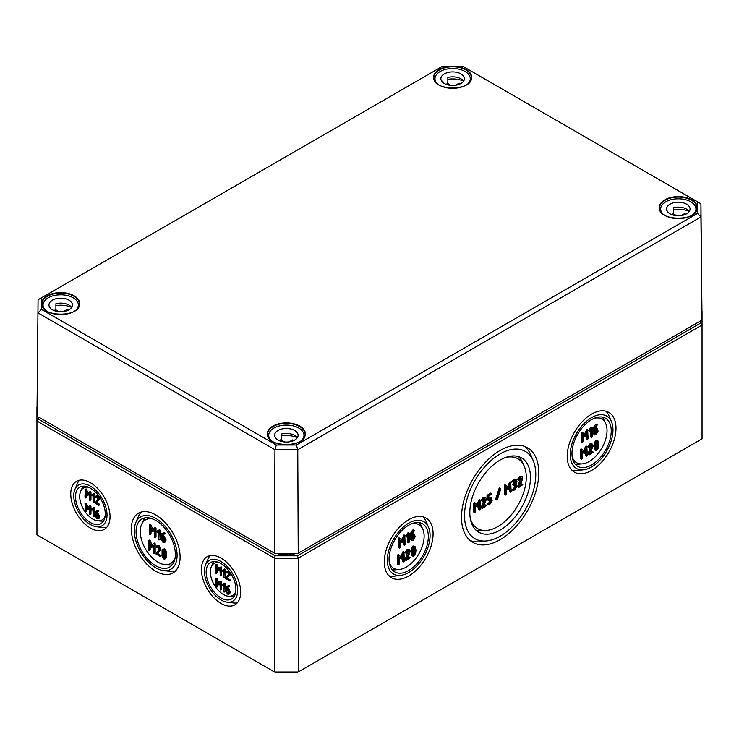 <?xml version="1.0" encoding="UTF-8"?>
<svg xmlns="http://www.w3.org/2000/svg" width="739" height="739" viewBox="0 0 739 739"><rect width="100%" height="100%" fill="white"/><g stroke="black" fill="none" stroke-linecap="round" stroke-linejoin="round"><path stroke-width="1.11" d="M595.939 449.016L596.826 449.534L595.791 448.536L595.8 444.037L596.826 441.848L597.851 442.846L597.851 447.354L596.327 449.561M595.874 448.979L596.9 446.799L596.779 441.876M596.826 441.848L597.324 441.82M596.826 450.494L598.535 447.677L598.904 444.49L597.888 440.786L596.826 440.887L595.107 443.705L594.747 446.892L595.107 449.663L595.754 450.596L596.826 450.494M595.754 450.596L594.156 449.109L594.156 443.16L595.874 440.342L597.888 440.786M587.256 455.538L586.84 446.652L584.355 452.019L582.221 449.561L581.436 450.254L581.436 458.891L582.267 458.42L582.267 451.353L584.355 453.376L586.433 448.952L586.433 456.018L587.256 455.538M586.84 456.259L585.482 455.464L585.482 451.141M584.355 453.376L582.267 451.908M581.852 459.131L580.484 458.346L580.484 449.709L580.9 448.989L582.073 449.478M582.221 449.561L581.27 449.016M583.561 451.104L585.537 446.513L585.898 446.107L587.256 446.892M594.738 430.708L595.994 429.987L597.241 430.708L595.994 433.83L594.738 433.119L594.738 430.708M595.994 429.987L597.241 430.708L596.262 429.867M594.766 433.414L596.29 430.163M597.029 425.488L596.826 424.713L594.849 427.318L593.907 430.708L594.507 434.948L595.994 434.791L598.073 431.197L597.463 428.869L594.775 429.728L597.029 425.488M595.089 428.454L597.463 428.869M594.507 434.948L592.955 433.063L592.955 430.163L593.897 426.763L595.495 424.5L597.241 424.953M588.096 438.874L587.681 429.996L585.186 435.354L583.053 432.897L582.277 433.59L582.277 442.236L583.099 441.756L583.099 434.689L585.186 436.712L587.265 432.287L587.265 439.354L588.096 438.874M587.681 439.594L586.313 438.8L586.313 434.477M585.186 436.712L583.099 435.243M582.683 442.476L581.325 441.682L581.325 433.045L581.741 432.324L582.905 432.814M583.053 432.897L582.101 432.352M584.392 434.44L586.729 429.442L588.096 430.227M512.672 484.599L513.088 484.839L512.672 484.599L515.138 480.95M513.623 485.154L514.871 484.913L516.118 485.634L516.118 486.595L514.871 488.756L513.208 489.717L513.208 490.678L514.871 489.717L516.949 486.123L516.118 483.712L516.949 481.32L516.339 479.971L514.871 480.119L512.792 481.791L514.871 481.08L516.118 481.791L513.623 485.154L514.039 485.394M511.85 481.246L513.919 479.565L516.339 479.971M515.416 483.269L516.118 483.712M511.85 489.883L513.919 488.211L515.138 484.793M497.061 499.998L495.73 498.991L499.056 488.433L500.007 488.978L496.682 499.536L497.061 499.998L497.439 499.499L500.756 488.941L500.377 488.488L500.007 488.978M495.73 498.991L496.682 499.536M499.056 488.433L499.425 487.934L500.802 488.71M485.929 500.608L486.308 499.001L485.699 497.661L484.23 497.809L482.188 500.709L482.567 501.162L484.23 498.77L485.477 499.481L482.216 507.813L482.567 508.367L486.308 505.725L483.315 506.982L485.929 500.608M483.906 505.541L484.941 504.94L486.308 505.725M482.567 508.367L481.2 507.582L482.216 507.813M481.274 507.259L484.507 498.64M482.567 501.162L481.2 500.377L482.188 500.709M481.246 500.164L483.278 497.264L485.699 497.661M409.794 552.652L410.182 551.045L409.572 549.705L408.094 549.853L406.062 552.754L406.432 553.215L408.094 550.814L409.351 551.525L406.09 559.857L406.432 560.411L410.182 557.769L407.18 559.026L409.794 552.652M407.771 557.585L408.815 556.984L410.182 557.769M406.432 560.411L405.064 559.626L406.09 559.857M405.138 559.303L408.371 550.684M406.432 553.215L405.064 552.421L406.062 552.754M405.111 552.209L407.143 549.308L409.572 549.705M407.272 537.031L408.51 535.073L408.51 542.555L409.341 542.075L409.341 533.429L408.593 533.576L406.967 536.385L407.272 537.031L406.016 535.84L406.967 536.385M406.016 535.84L407.651 533.031L408.593 533.576M407.651 533.031L409.341 533.429M408.926 542.795L407.568 542.001L407.568 536.717M405.194 544.467L404.778 535.59L402.284 540.957L400.15 538.5L399.374 539.193L399.374 547.83L400.196 547.35L400.196 540.283L402.284 542.315L404.362 537.881L404.362 544.948L405.194 544.467M404.778 545.188L403.411 544.403L403.411 540.08M402.284 542.315L400.196 540.837M399.781 548.07L398.423 547.285L398.423 538.639L398.838 537.927L400.002 538.417M400.15 538.5L399.199 537.955M401.489 540.043L403.827 535.045L405.194 535.83M411.835 536.311L413.092 535.59L414.339 536.302L413.092 539.433L411.835 538.713L411.835 536.311M413.092 535.59L414.339 536.302L413.36 535.461M411.863 539.008L413.387 535.757M414.126 531.082L413.923 530.306L411.946 532.911L411.004 536.311L411.605 540.542L413.092 540.394L415.17 536.791L414.561 534.463L411.872 535.332L414.126 531.082M412.186 534.057L414.561 534.463M411.605 540.542L410.053 538.666L410.053 535.757L410.995 532.366L412.593 530.094L414.339 530.547M404.353 561.132L403.937 552.255L401.453 557.612L399.319 555.165L398.533 555.857L398.533 564.494L399.365 564.014L399.365 556.947L401.453 558.97L403.531 554.546L403.531 561.612L404.353 561.132M403.937 561.852L402.579 561.067L402.579 556.735M401.453 558.97L399.365 557.502M398.949 564.735L397.582 563.949L397.582 555.303L397.998 554.583L399.171 555.072M399.319 555.165L398.367 554.61M400.658 556.707L402.995 551.7L404.353 552.495M413.036 554.619L413.923 555.128L412.889 554.13L412.898 549.64L413.923 547.451L414.948 548.449L414.948 552.948L413.424 555.165M412.972 554.583L413.997 552.403L413.877 547.479M413.923 547.451L414.422 547.414M413.923 556.088L415.632 553.271L416.002 550.084L414.985 546.389L413.923 546.49L412.205 549.299L411.845 552.486L412.205 555.257L412.852 556.199L413.923 556.088M412.852 556.199L411.253 554.712L411.253 548.754L412.972 545.936L414.985 546.389M480.489 509.088L480.073 500.211L477.579 505.568L475.454 503.12L474.669 503.804L474.669 512.45L475.5 511.97L475.5 504.903L477.579 506.926L479.657 502.502L479.657 509.568L480.489 509.088M480.073 509.808L478.706 509.023L478.706 504.691M477.579 506.926L475.5 505.458M475.085 512.69L473.717 511.896L473.717 503.259L474.133 502.538L475.297 503.028M475.454 503.12L474.503 502.566M476.794 504.654L479.121 499.656L480.489 500.451M488.387 500.201L487.019 499.416L487.019 495.583L490.354 493.172L491.306 493.726L487.971 496.128L487.971 499.961L490.059 499.241L491.306 499.961L491.306 500.931L490.059 503.083L487.971 504.765L490.059 504.044L492.137 500.451L491.518 498.141L488.802 499.001L488.802 496.128L491.721 493.966M488.802 497.91L490.567 497.587L491.518 498.141M487.019 504.22L489.107 502.538L490.326 499.121M511.129 491.398L510.714 482.521L508.22 487.879L506.086 485.431L505.31 486.123L505.31 494.76L506.141 494.28L506.141 487.213L508.22 489.236L510.298 484.812L510.298 491.878L511.129 491.398M510.714 492.119L509.347 491.333L509.347 487.001M508.22 489.236L506.141 487.768M505.725 495.001L504.358 494.215L504.358 485.569L504.774 484.849L505.938 485.338M506.086 485.431L505.134 484.876M507.425 486.973L509.762 481.967L511.129 482.761M522.39 479.556L522.769 477.957L522.159 476.609L520.69 476.757L518.649 479.657L519.027 480.119L520.69 477.717L521.937 478.438L518.676 486.761L519.027 487.315L522.769 484.673L519.776 485.929L522.39 479.556M520.367 484.488L521.401 483.888L522.769 484.673M519.027 487.315L517.66 486.53L518.676 486.761M517.734 486.207L520.967 477.588M519.027 480.119L517.66 479.325L518.649 479.657M517.706 479.112L519.739 476.212L522.159 476.609M590.175 431.428L591.412 429.47L591.412 436.952L592.244 436.472L592.244 427.835L591.496 427.973L589.87 430.791L590.175 431.428L588.918 430.237L589.87 430.791M588.918 430.237L590.553 427.428L591.496 427.973M590.553 427.428L592.244 427.835M591.828 437.192L590.47 436.407L590.47 431.114M592.696 447.058L593.084 445.451L592.475 444.111L590.997 444.259L588.965 447.16L589.334 447.612L590.997 445.22L592.253 445.931L588.992 454.254L589.334 454.818L593.084 452.176L590.082 453.423L592.696 447.058M590.673 451.991L591.717 451.381L593.084 452.176M589.334 454.818L587.967 454.023L588.992 454.254M588.041 453.709L591.274 445.09M589.334 447.612L587.967 446.827L588.965 447.16M588.013 446.605L590.045 443.705L592.475 444.111M411.411 523.84A25.191 14.549 -60 0 1 422.726 529.013A25.191 14.549 -60 0 1 424.131 536.209A25.191 14.549 -60 0 1 399.383 569.446A25.191 14.549 -60 0 1 389.241 562.222M572.143 456.628A25.191 14.549 120 0 0 582.286 463.852A25.191 14.549 120 0 0 607.033 430.606A25.191 14.549 120 0 0 605.629 423.41A25.191 14.549 120 0 0 594.313 418.246M226.448 589.297L228.628 591.81L228.628 592.65L227.538 593.278L226.448 591.394L226.448 589.297M228.628 592.65L227.538 593.278L228.619 592.798M227.4 589.851L228.49 592.733M227.982 586.803L226.476 588.484L227.03 587.357L228.628 586.794L227.926 586.073L226.54 586.452L228.878 585.528L229.57 586.249L228.61 586.96M228.443 587.052L229.395 586.507M227.427 587.93L228.49 588.549L230.3 591.68L229.774 593.694L228.822 594.239L229.349 592.225L227.538 589.094L226.476 588.484M226.54 586.452L225.718 590.997L227.538 594.119L228.822 594.239M219.982 581.575L221.247 581.02L221.608 581.648L221.608 589.177L220.656 589.722L220.656 582.193L219.982 581.575L218.125 583.736L215.945 579.053L215.585 586.794L216.305 587.209L216.305 581.057L218.125 584.918L219.936 583.145L220.296 589.934M219.936 583.699L218.125 584.918M217.257 583.256L217.257 586.664L215.945 587.422M215.585 579.265L216.897 578.508L218.91 582.822M222.467 571.229L223.547 570.776L223.917 577.926L224.277 570.185L223.621 569.557L222.208 570.369L222.467 571.229M224.517 569.039L222.208 570.369M224.573 569.012L223.649 569.547L224.859 569.012L225.229 569.64L225.229 577.168L223.917 577.926M156.89 546.01L158.922 545.465L161 549.059L157.056 554.121L160.058 549.613L157.97 546.01L155.938 546.564L156.308 547.451L157.97 546.971L159.227 549.132L155.892 553.927L160.058 556.328L157.056 554.121M158.007 553.576L161 555.783M157.619 546.878L156.668 547.423L157.97 546.971M157.509 545.345L155.938 546.564M159.356 529.798L156.844 531.239L157.139 532.228L158.091 531.683M158.386 531.711L158.802 539.913L159.218 531.027L158.469 530.306L156.844 531.239M158.802 539.913L160.169 539.119L160.169 530.482L159.753 529.761L158.497 530.297M91.821 509.901L92.911 509.448L93.271 516.598L93.631 508.857L92.975 508.229L91.562 509.042L91.821 509.901M93.871 507.711L91.562 509.042M93.271 516.598L94.583 515.84L94.583 508.312L94.222 507.684L93.003 508.22M96.061 496.155L97.834 495.675L99.654 498.807L96.088 503.287L98.703 499.361L96.892 496.22L95.119 496.7L95.442 497.476L96.892 497.061L97.982 498.945L95.082 503.12L98.703 505.217L96.088 503.287M97.04 502.742L99.654 504.672M96.615 496.95L95.756 497.458L96.892 497.061M96.615 495.573L95.119 496.7M89.345 492.045L90.601 491.49L90.962 492.119L90.962 499.647L90.01 500.201L90.01 492.664L89.345 492.045L87.479 494.206L85.299 489.532L84.939 497.273L85.659 497.689L85.659 491.527L87.479 495.389L89.29 493.624L89.65 500.405M89.29 494.169L87.479 495.389M86.611 493.726L86.611 497.135L85.299 497.892M84.939 489.735L86.251 488.978L88.264 493.292M91.821 495.804L92.911 495.352L93.271 502.492L93.631 494.76L92.975 494.132L91.562 494.945L91.821 495.804M93.871 493.615L91.562 494.945M93.271 502.492L94.583 501.735L94.583 494.206L94.222 493.578L93.003 494.114M89.345 506.141L90.601 505.596L90.962 506.224L90.962 513.753L90.01 514.298L90.01 506.769L89.345 506.141L87.479 508.312L85.299 503.629L84.939 511.37L85.659 511.785L85.659 505.633L87.479 509.494L89.29 507.721L89.65 514.51M89.29 508.266L87.479 509.494M86.611 507.832L86.611 511.24L85.299 511.998M84.939 503.841L86.251 503.083L88.264 507.388M95.802 513.873L97.982 516.385L97.982 517.226L96.892 517.854L95.802 515.97L95.802 513.873M97.982 517.226L96.892 517.854L97.973 517.374M96.754 514.418L97.844 517.309M97.336 511.379L95.83 513.051L96.384 511.924L97.982 511.37L97.289 510.649L95.894 511.028L98.232 510.104L98.934 510.825L97.964 511.536M97.797 511.628L98.749 511.074M96.781 512.506L97.844 513.115L99.654 516.256L99.128 518.27L98.176 518.815L98.703 516.801L96.892 513.67L95.83 513.051M95.894 511.028L95.082 515.563L96.892 518.686L98.176 518.815M154.294 527.914L155.606 527.36L156.012 528.08L156.012 536.726L155.07 537.271L155.07 528.634L154.294 527.914L152.16 530.399L149.657 525.032L149.241 533.909L150.072 534.389L150.072 527.323L152.16 531.757L154.239 529.724L154.654 537.512M154.239 530.269L152.16 531.757M151.024 529.521L151.024 533.844L149.657 534.63M149.241 525.272L150.608 524.487L150.193 524.718L150.978 524.93L152.945 529.484M161.712 536.782L162.968 537.512L164.215 539.664L164.215 540.634L162.968 541.354L161.712 539.193L161.712 536.782M164.215 540.634L162.968 541.354L164.187 540.93M162.663 537.336L163.919 540.8M163.337 534.001L161.749 535.849L162.386 534.546L164.215 533.909L163.411 533.087L161.823 533.512L164.363 532.533L165.157 533.364L164.187 534.103M164.003 534.205L164.954 533.66M162.7 535.295L163.919 535.997L165.989 539.599L165.388 541.909L164.437 542.454L165.037 540.144L162.968 536.551L161.749 535.849M161.823 533.512L160.88 535.821L160.88 538.731L162.968 542.315L164.437 542.454M153.463 543.618L154.765 543.063L155.181 543.784L155.181 552.421L154.229 552.975L154.229 544.329L153.463 543.618L151.329 546.093L148.825 540.726L148.41 549.613L149.241 550.093L149.241 543.026L151.329 547.46L153.398 545.428L153.814 553.215M153.398 545.973L151.329 547.46M150.193 545.225L150.193 549.539L148.825 550.333M148.41 540.966L149.777 540.181L149.361 540.421L150.146 540.634L152.114 545.179M165.046 554.887L164.825 557.012L163.799 558.019L162.765 555.83L162.774 551.34L163.799 550.333L165.046 554.887M164.289 558.047L164.677 557.511M163.846 550.361L163.716 555.285L164.751 557.465M163.31 550.296L163.799 550.333M162.728 549.271L164.751 548.828L166.46 551.645L166.46 557.585L164.862 559.081L165.878 555.368L165.508 552.19L163.799 549.373L162.728 549.271L162.081 550.204L162.081 556.162L163.799 558.97L164.862 559.081M219.982 567.469L221.247 566.924L221.608 567.543L221.608 575.081L220.656 575.626L220.656 568.097L219.982 567.469L218.125 569.63L215.945 564.956L215.585 572.697L216.305 573.113L216.305 566.961L218.125 570.822L219.936 569.048L220.296 575.838M219.936 569.593L218.125 570.822M217.257 569.159L217.257 572.568L215.945 573.325M215.585 565.169L216.897 564.411L218.91 568.716M226.707 571.58L228.48 571.099L230.3 574.24L226.734 578.72L229.349 574.785L227.529 571.644L225.755 572.125L226.088 572.901L227.529 572.485L228.628 574.369L225.718 578.554L229.349 580.642L226.734 578.72M227.686 578.166L230.3 580.097M227.261 572.383L226.402 572.882L227.529 572.485M227.261 570.998L225.755 572.125M222.467 585.334L223.547 584.882L223.917 592.022L224.277 584.281L223.621 583.662L222.208 584.466L222.467 585.334M224.517 583.145L222.208 584.466M223.917 592.022L225.229 591.265L225.229 583.736L224.859 583.108L223.649 583.644M84.957 511.564A18.475 10.669 60 0 1 79.71 496.432A18.475 10.669 60 0 1 80.736 491.158A18.475 10.669 60 0 1 88.698 487.297M105.187 515.85A18.475 10.669 60 0 1 97.862 520.81A18.475 10.669 60 0 1 85.244 511.961M175.171 557.428A25.191 14.549 60 0 1 165.028 564.642A25.191 14.549 60 0 1 140.281 531.406A25.191 14.549 60 0 1 141.685 524.21A25.191 14.549 60 0 1 153.001 519.037M219.344 562.721A18.475 10.669 -120 0 0 211.382 566.582A18.475 10.669 -120 0 0 210.347 571.866A18.475 10.669 -120 0 0 215.603 586.988M215.88 587.385A18.475 10.669 -120 0 0 228.499 596.234A18.475 10.669 -120 0 0 235.833 591.274M210.125 555.636A27.703 15.99 -120 0 0 208.038 558.97L205.562 564.827A23.519 13.579 -120 0 0 204.417 571.182A23.519 13.579 -120 0 0 227.113 602.156A23.519 13.579 -120 0 0 237.672 590.378A23.519 13.579 -120 0 0 224.129 563.7A23.519 13.579 -120 0 0 205.562 564.827M227.113 602.156L233.422 602.941A27.703 15.99 -120 0 0 237.358 602.802M201.405 569.446A27.768 16.027 60 0 1 207.243 556.679A27.768 16.027 60 0 1 228.61 564.226A27.768 16.027 60 0 1 240.674 592.115A27.768 16.027 60 0 1 235.011 604.77A27.768 16.027 60 0 1 213.58 597.445A27.768 16.027 60 0 1 201.405 569.446M213.848 561.575A20.978 12.11 -120 0 0 213.081 562.924L211.382 566.582M228.499 596.234L232.526 596.595A20.978 12.11 -120 0 0 234.069 596.613M206.153 572.18A21.052 12.157 60 0 1 210.578 562.508A21.052 12.157 60 0 1 226.781 568.236A21.052 12.157 60 0 1 235.926 589.371A21.052 12.157 60 0 1 231.63 598.969A21.052 12.157 60 0 1 215.382 593.417A21.052 12.157 60 0 1 206.153 572.18M274.483 671.973L36.95 534.833L36.95 421.008L274.483 558.148L274.483 671.973L275.878 672.776L296.847 672.776L298.242 671.973L298.242 558.148L702.05 325.012L702.05 438.837L298.242 671.973L274.483 671.973M70.759 494.012A27.768 16.027 60 0 1 76.597 481.255A27.768 16.027 60 0 1 97.964 488.802A27.768 16.027 60 0 1 110.028 516.69A27.768 16.027 60 0 1 104.365 529.346A27.768 16.027 60 0 1 82.934 522.02A27.768 16.027 60 0 1 70.759 494.012M131.33 528.985A34.484 19.907 60 0 1 138.581 513.143A34.484 19.907 60 0 1 165.12 522.51A34.484 19.907 60 0 1 180.104 557.141A34.484 19.907 60 0 1 173.065 572.864A34.484 19.907 60 0 1 146.451 563.765A34.484 19.907 60 0 1 131.33 528.985M141.685 524.21L143.384 520.542A27.703 15.99 60 0 1 145.084 517.863M172.224 564.873A27.703 15.99 60 0 1 169.055 565.002L165.028 564.642M175.355 554.398A27.768 16.036 60 0 1 169.693 567.062A27.768 16.036 60 0 1 148.262 559.737A27.768 16.036 60 0 1 136.078 531.729A27.768 16.036 60 0 1 141.916 518.963A27.768 16.036 60 0 1 163.291 526.51A27.768 16.036 60 0 1 175.355 554.398M135.819 522.556A30.234 17.459 -120 0 0 134.341 530.722A30.234 17.459 -120 0 0 163.522 570.554A30.234 17.459 -120 0 0 177.092 555.405A30.234 17.459 -120 0 0 159.689 521.106A30.234 17.459 -120 0 0 135.819 522.556L138.295 516.7A34.419 19.87 60 0 1 141.417 512.007M175.466 570.979A34.419 19.87 60 0 1 169.841 571.339L163.522 570.554M80.736 491.158L82.435 487.5A20.978 12.11 60 0 1 83.202 486.151M103.423 521.18A20.978 12.11 60 0 1 101.88 521.171L97.862 520.81M105.28 513.947A21.052 12.157 60 0 1 100.984 523.545A21.052 12.157 60 0 1 84.745 517.984A21.052 12.157 60 0 1 75.507 496.756A21.052 12.157 60 0 1 79.932 487.084A21.052 12.157 60 0 1 96.135 492.802A21.052 12.157 60 0 1 105.28 513.947M74.916 489.403A23.519 13.579 -120 0 0 73.771 495.749A23.519 13.579 -120 0 0 96.467 526.731A23.519 13.579 -120 0 0 107.026 514.954A23.519 13.579 -120 0 0 93.483 488.267A23.519 13.579 -120 0 0 74.916 489.403L77.392 483.546A27.703 15.99 60 0 1 79.479 480.202M106.712 527.378A27.703 15.99 60 0 1 102.776 527.517L96.467 526.731M611.495 421.766A30.234 17.459 120 0 0 587.625 420.306A30.234 17.459 120 0 0 570.222 454.605A30.234 17.459 120 0 0 583.792 469.755A30.234 17.459 120 0 0 612.973 429.922A30.234 17.459 120 0 0 611.495 421.766L609.019 415.9A34.419 19.87 120 0 0 605.897 411.207M571.847 470.189A34.419 19.87 120 0 0 577.473 470.54L583.792 469.755M567.21 456.342A34.484 19.907 -60 0 1 582.193 421.71A34.484 19.907 -60 0 1 608.733 412.344A34.484 19.907 -60 0 1 615.984 428.186A34.484 19.907 -60 0 1 600.862 462.965A34.484 19.907 -60 0 1 574.249 472.073A34.484 19.907 -60 0 1 567.21 456.342M605.629 423.41L603.929 419.752A27.703 15.99 120 0 0 602.23 417.064M575.09 464.074A27.703 15.99 120 0 0 578.258 464.203L582.286 463.852M571.958 453.607A27.768 16.036 -60 0 1 584.022 425.719A27.768 16.036 -60 0 1 605.398 418.163A27.768 16.036 -60 0 1 611.236 430.929A27.768 16.036 -60 0 1 599.052 458.937A27.768 16.036 -60 0 1 577.621 466.263A27.768 16.036 -60 0 1 571.958 453.607M384.308 561.945A34.484 19.907 -60 0 1 399.291 527.313A34.484 19.907 -60 0 1 425.83 517.937A34.484 19.907 -60 0 1 433.082 533.789A34.484 19.907 -60 0 1 417.96 568.559A34.484 19.907 -60 0 1 391.347 577.667A34.484 19.907 -60 0 1 384.308 561.945M461.505 517.374A54.64 31.546 -60 0 1 485.246 462.503A54.64 31.546 -60 0 1 527.295 447.649A54.64 31.546 -60 0 1 538.777 472.757A54.64 31.546 -60 0 1 514.824 527.858A54.64 31.546 -60 0 1 472.655 542.287A54.64 31.546 -60 0 1 461.505 517.374M505.125 457.644A40.312 23.269 -60 0 1 524.025 465.718A40.312 23.269 -60 0 1 526.27 477.237A40.312 23.269 -60 0 1 486.668 530.417A40.312 23.269 -60 0 1 470.235 518.085M518.39 456.563A42.816 24.72 -60 0 1 522.325 462.06L524.025 465.718M486.668 530.417L482.65 530.778A42.816 24.72 -60 0 1 475.925 530.122M530.473 477.56A42.89 24.756 -60 0 1 511.665 520.81A42.89 24.756 -60 0 1 478.567 532.126A42.89 24.756 -60 0 1 469.819 512.57A42.89 24.756 -60 0 1 488.451 469.505A42.89 24.756 -60 0 1 521.457 457.847A42.89 24.756 -60 0 1 530.473 477.56M524.533 446.384A54.575 31.509 -60 0 1 530.842 455.03L533.318 460.887A50.391 29.089 120 0 0 493.523 458.466A50.391 29.089 120 0 0 464.517 515.637A50.391 29.089 120 0 0 487.13 540.874A50.391 29.089 120 0 0 535.775 474.493A50.391 29.089 120 0 0 533.318 460.887M487.13 540.874L480.821 541.659A54.575 31.509 -60 0 1 470.18 540.532M419.327 522.658A27.703 15.99 -60 0 1 421.027 525.346L422.726 529.013M399.383 569.446L395.356 569.806A27.703 15.99 -60 0 1 392.187 569.677M428.334 536.523A27.768 16.036 -60 0 1 416.149 564.531A27.768 16.036 -60 0 1 394.718 571.866A27.768 16.036 -60 0 1 389.056 559.201A27.768 16.036 -60 0 1 401.12 531.313A27.768 16.036 -60 0 1 422.496 523.766A27.768 16.036 -60 0 1 428.334 536.523M422.994 516.801A34.419 19.87 -60 0 1 426.117 521.503L428.592 527.36A30.234 17.459 120 0 0 404.723 525.9A30.234 17.459 120 0 0 387.319 560.208A30.234 17.459 120 0 0 400.889 575.348A30.234 17.459 120 0 0 430.07 535.526A30.234 17.459 120 0 0 428.592 527.36M400.889 575.348L394.571 576.134A34.419 19.87 -60 0 1 388.945 575.783M38.631 419.235L38.631 417.045L275.185 553.613L297.54 553.613L700.369 321.04L700.369 323.239L297.54 555.811L275.185 555.811L38.631 419.235L36.95 421.008L36.95 407.291M702.032 311.285L702.05 325.012L700.369 323.239M297.54 555.811L298.242 558.148L274.483 558.148L275.185 555.811M41.449 309.392L41.449 297.835L442.624 66.224L462.651 66.224L697.551 201.839L697.551 213.395L296.376 445.017L276.349 445.017L41.449 309.392L38.068 312.948L274.945 449.709L297.78 449.709L700.932 216.952L700.932 203.77L462.651 66.224M41.449 297.835L38.068 299.766L36.968 416.066L38.068 299.766L442.624 66.224M697.551 201.839L700.932 203.77L702.032 320.07L298.233 553.206L297.78 449.709L296.376 445.017M697.551 213.395L700.932 216.952L702.032 320.07L700.369 321.04M276.349 445.017L274.945 449.709L274.492 553.206L38.631 417.045M297.54 553.613L275.185 553.613M289.208 441.857L292.552 439.927L292.552 441.035M292.552 439.927A11.759 6.79 180 0 1 293.9 440.481M281.568 435.89A17.634 10.18 0 0 1 297.29 437.7A11.759 6.79 0 0 0 281.568 434.005L281.568 439.493A11.759 6.79 0 0 0 280.774 439.723L284.7 441.987M280.774 439.723L280.774 441.238M270.89 440.158A17.634 10.18 180 0 1 268.728 435.271A17.634 10.18 180 0 1 286.363 425.091A17.634 10.18 180 0 1 303.997 435.271A17.634 10.18 180 0 1 301.835 440.158M275.407 437.737A11.759 6.79 0 0 1 275.629 437.442L275.629 438.042M278.049 440.065A11.759 6.79 180 0 1 274.603 435.271A11.759 6.79 180 0 1 286.363 428.481A11.759 6.79 180 0 1 298.122 435.271A11.759 6.79 180 0 1 290.861 441.543A11.759 6.79 180 0 1 278.049 440.065M681.136 215.576L684.49 213.645L684.49 214.763M684.49 213.645A11.759 6.79 180 0 1 685.829 214.199M689.247 211.456A11.759 6.79 0 0 0 673.497 207.733L673.497 213.211A11.759 6.79 0 0 0 672.702 213.442L676.638 215.705M672.702 213.442L672.702 214.957M662.828 213.876A17.634 10.18 180 0 1 660.657 208.989A17.634 10.18 180 0 1 678.3 198.809A17.634 10.18 180 0 1 695.935 208.989A17.634 10.18 180 0 1 693.764 213.876M689.219 211.419A17.634 10.18 0 0 0 673.497 209.617M667.345 211.456A11.759 6.79 0 0 1 667.557 211.16L667.557 211.76M669.987 213.793A11.759 6.79 180 0 1 666.541 208.989A11.759 6.79 180 0 1 678.3 202.2A11.759 6.79 180 0 1 690.05 208.989A11.759 6.79 180 0 1 682.799 215.261A11.759 6.79 180 0 1 669.987 213.793M63.545 311.572L66.898 309.641L66.898 310.759M66.898 309.641A11.759 6.79 180 0 1 68.237 310.195M71.655 307.452A11.759 6.79 0 0 0 55.905 303.729L55.905 309.216A11.759 6.79 0 0 0 55.111 309.438L59.037 311.71M55.111 309.438L55.111 310.962M45.236 309.872A17.634 10.18 180 0 1 43.065 304.985A17.634 10.18 180 0 1 60.7 294.806A17.634 10.18 180 0 1 78.343 304.985A17.634 10.18 180 0 1 76.172 309.872M71.628 307.415A17.634 10.18 0 0 0 55.905 305.613M49.753 307.452A11.759 6.79 0 0 1 49.966 307.156L49.966 307.757M52.386 309.789A11.759 6.79 180 0 1 48.95 304.985A11.759 6.79 180 0 1 60.7 298.196A11.759 6.79 180 0 1 72.459 304.985A11.759 6.79 180 0 1 65.208 311.258A11.759 6.79 180 0 1 52.386 309.789M455.483 85.29L458.827 83.359L458.827 84.477M458.827 83.359A11.759 6.79 180 0 1 460.175 83.913M447.843 79.332A17.634 10.18 0 0 1 463.565 81.133A11.759 6.79 0 0 0 447.843 77.447L447.843 82.934A11.759 6.79 0 0 0 447.049 83.156L450.975 85.428M447.049 83.156L447.049 84.68M437.165 83.59A17.634 10.18 180 0 1 435.003 78.704A17.634 10.18 180 0 1 452.637 68.524A17.634 10.18 180 0 1 470.272 78.704A17.634 10.18 180 0 1 468.11 83.59M441.682 81.17A11.759 6.79 0 0 1 441.904 80.874L441.904 81.475M444.324 83.507A11.759 6.79 180 0 1 440.878 78.704A11.759 6.79 180 0 1 452.637 71.914A11.759 6.79 180 0 1 464.397 78.704A11.759 6.79 180 0 1 457.136 84.976A11.759 6.79 180 0 1 444.324 83.507M596.9 446.799L597.851 447.354M596.9 442.301L597.851 442.846M594.156 449.109L595.107 449.663M593.796 446.338L594.747 446.892M594.156 443.16L595.107 443.705M595.874 440.342L596.826 440.887M580.484 449.709L581.436 450.254M585.537 446.513L586.489 447.067M596.29 431.123L597.241 431.678M595.071 428.5L595.994 429.026M592.955 433.063L593.907 433.617M592.955 430.163L593.907 430.708M593.897 426.763L594.849 427.318M595.495 424.5L596.447 425.045M581.325 433.045L582.277 433.59M586.378 429.858L587.329 430.403M513.088 483.888L514.039 484.433M513.919 483.408L514.871 483.953M512.266 480.526L513.208 481.08M513.919 479.565L514.871 480.119M512.266 489.172L513.208 489.717M513.919 488.211L514.871 488.756M515.166 486.05L516.118 486.595M484.322 499.85L485.274 500.395M483.278 497.264L484.23 497.809M408.187 551.894L409.138 552.439M407.143 549.308L408.094 549.853M398.423 538.639L399.374 539.193M403.476 535.452L404.427 536.006M413.387 536.726L414.339 537.271M412.168 534.094L413.092 534.63M410.053 538.666L411.004 539.211M410.053 535.757L411.004 536.311M410.995 532.366L411.946 532.911M412.593 530.094L413.544 530.639M397.582 555.303L398.533 555.857M402.635 552.116L403.586 552.661M413.997 552.403L414.948 552.948M413.997 547.895L414.948 548.449M411.253 554.712L412.205 555.257M410.893 551.941L411.845 552.486M411.253 548.754L412.205 549.299M412.972 545.936L413.923 546.49M473.717 503.259L474.669 503.804M478.77 500.072L479.722 500.617M487.019 495.583L487.971 496.128M487.435 494.862L488.387 495.407M489.098 497.735L490.049 498.289M487.435 503.499L488.387 504.044M489.107 502.538L490.059 503.083M490.354 500.377L491.306 500.931M504.358 485.569L505.31 486.123M509.411 482.382L510.363 482.927M520.783 478.798L521.734 479.343M519.739 476.212L520.69 476.757M591.089 446.291L592.041 446.846M590.045 443.705L590.997 444.259M227.4 590.849L226.448 591.394M228.49 588.549L227.538 589.094M230.3 591.68L229.349 592.225M230.3 592.521L229.349 593.075M228.878 585.528L227.926 586.073M229.21 585.621L228.259 586.166M221.608 581.648L220.656 582.193M217.211 578.905L216.268 579.45M220.933 581.02L220.093 581.51M225.229 569.64L224.277 570.185M161 549.059L160.058 549.613M160.622 550.222L159.67 550.777M160.585 555.063L159.642 555.617M158.922 545.465L157.97 546.01M160.169 530.482L159.218 531.027M94.583 508.312L93.631 508.857M99.654 498.807L98.703 499.361M99.322 499.823L98.37 500.368M99.294 504.044L98.342 504.589M97.834 495.675L96.892 496.22M90.962 492.119L90.01 492.664M86.574 489.375L85.622 489.92M90.287 491.5L89.447 491.989M94.583 494.206L93.631 494.76M90.962 506.224L90.01 506.769M86.574 503.471L85.622 504.026M90.287 505.596L89.447 506.086M96.754 515.425L95.802 515.97M97.844 513.115L96.892 513.67M99.654 516.256L98.703 516.801M99.654 517.097L98.703 517.642M98.232 510.104L97.289 510.649M98.564 510.196L97.622 510.741M156.012 528.08L155.07 528.634M150.978 524.93L150.026 525.484M155.245 527.369L154.414 527.849M162.663 538.639L161.712 539.193M163.919 535.997L162.968 536.551M165.989 539.599L165.037 540.144M165.989 540.569L165.037 541.114M164.363 532.533L163.411 533.087M164.742 532.643L163.799 533.188M155.181 543.784L154.229 544.329M150.146 540.634L149.195 541.179M154.414 543.063L153.583 543.544M163.716 555.285L162.765 555.83M163.495 552.901L162.543 553.446M163.725 550.795L162.774 551.34M166.46 557.585L165.508 558.13M164.751 548.828L163.799 549.373M166.46 551.645L165.508 552.19M166.829 554.823L165.878 555.368M221.608 567.543L220.656 568.097M217.211 564.799L216.268 565.353M220.933 566.924L220.093 567.413M230.3 574.24L229.349 574.785M229.968 575.247L229.016 575.801M229.94 579.468L228.988 580.013M228.48 571.099L227.529 571.644M225.229 583.736L224.277 584.281M291.194 553.613A19.814 11.445 180 0 1 281.531 553.613M277.097 553.613A20.489 11.833 0 0 0 295.628 553.613M691.769 199.835A19.048 11.002 0 0 0 664.823 199.835A19.048 11.002 0 0 0 664.823 215.391A19.048 11.002 0 0 0 691.769 215.391A19.048 11.002 0 0 0 691.769 199.835M665.035 215.52A18.715 10.808 180 0 1 659.576 207.945A18.715 10.808 180 0 1 665.063 200.251A18.715 10.808 180 0 1 691.528 200.251A18.715 10.808 180 0 1 697.016 207.945A18.715 10.808 180 0 1 691.556 215.52M272.894 441.673A19.048 11.002 0 0 0 299.831 441.673A19.048 11.002 0 0 0 299.831 426.117A19.048 11.002 0 0 0 272.894 426.117A19.048 11.002 0 0 0 272.894 441.673M466.106 69.558A19.048 11.002 0 0 0 439.169 69.558A19.048 11.002 0 0 0 439.169 85.114A19.048 11.002 0 0 0 466.106 85.114A19.048 11.002 0 0 0 466.106 69.558M47.231 311.396A19.048 11.002 0 0 0 74.177 311.396A19.048 11.002 0 0 0 74.177 295.84A19.048 11.002 0 0 0 47.231 295.84A19.048 11.002 0 0 0 47.231 311.396M273.107 441.802A18.715 10.808 180 0 1 267.647 434.227A18.715 10.808 180 0 1 273.125 426.532A18.715 10.808 180 0 1 293.568 424.195A18.715 10.808 180 0 1 305.078 434.227A18.715 10.808 180 0 1 300.496 441.257A18.715 10.808 180 0 1 299.618 441.802M47.444 311.516A18.715 10.808 180 0 1 41.984 303.941A18.715 10.808 180 0 1 47.472 296.247A18.715 10.808 180 0 1 67.905 293.919A18.715 10.808 180 0 1 79.424 303.941A18.715 10.808 180 0 1 73.965 311.516M439.382 85.234A18.715 10.808 180 0 1 433.922 77.66A18.715 10.808 180 0 1 438.504 70.519A18.715 10.808 180 0 1 439.4 69.965A18.715 10.808 180 0 1 465.875 69.965A18.715 10.808 180 0 1 471.353 77.66A18.715 10.808 180 0 1 465.893 85.234M585.584 455.769L586.535 456.314M583.108 452.841L584.059 453.395M580.595 458.651L581.538 459.196M581.205 448.961L582.147 449.506M586.203 446.042L587.154 446.596M596.188 424.103L597.13 424.657M586.415 439.105L587.366 439.65M583.939 436.176L584.891 436.731M581.427 441.987L582.378 442.532M582.036 432.297L582.988 432.842M587.043 429.387L587.995 429.932M512.783 484.904L513.734 485.449M511.951 481.542L512.903 482.096M511.951 490.188L512.903 490.733M499.73 487.916L500.682 488.461M495.804 499.472L496.756 500.026M485.255 504.876L486.207 505.43M481.301 507.878L482.253 508.432M481.301 500.682L482.253 501.227M409.129 556.92L410.071 557.474M405.175 559.922L406.127 560.476M405.175 552.726L406.127 553.271M406.007 536.542L406.958 537.087M408.288 532.579L409.24 533.133M407.669 542.306L408.621 542.851M403.512 544.698L404.464 545.253M401.037 541.779L401.988 542.324M398.524 547.581L399.476 548.135M399.134 537.89L400.085 538.445M404.141 534.981L405.092 535.526M413.286 529.706L414.228 530.251M402.681 561.363L403.633 561.908M400.205 558.444L401.157 558.989M397.693 564.245L398.635 564.79M398.303 554.555L399.245 555.1M403.3 551.645L404.251 552.19M478.817 509.319L479.759 509.864M476.332 506.4L477.283 506.945M473.819 512.201L474.771 512.746M474.429 502.511L475.38 503.056M479.435 499.601L480.387 500.146M490.659 493.116L491.611 493.661M487.13 504.515L488.073 505.07M487.13 499.712L488.073 500.266M509.448 491.629L510.4 492.174M506.972 488.71L507.924 489.255M504.46 494.511L505.411 495.056M505.07 484.821L506.021 485.366M510.076 481.911L511.028 482.456M521.716 483.833L522.667 484.378M517.762 486.825L518.713 487.38M517.762 479.629L518.713 480.174M588.909 430.939L589.861 431.493M591.191 426.985L592.142 427.53M590.572 436.703L591.523 437.257M592.031 451.326L592.974 451.871M588.078 454.328L589.029 454.873M588.078 447.123L589.029 447.677M229.496 586.498L228.545 587.052M221.515 589.436L220.564 589.99M219.317 584.383L218.365 584.928M217.164 586.923L216.213 587.477M216.619 578.452L215.677 579.006M220.979 580.983L220.037 581.528M224.582 569.002L223.631 569.547M225.136 577.427L224.185 577.972M160.899 556.088L159.947 556.633M157.555 546.943L156.603 547.488M160.067 539.424L159.116 539.969M94.49 516.099L93.539 516.653M99.562 504.931L98.61 505.476M96.643 496.959L95.691 497.513M90.869 499.915L89.918 500.46M88.671 494.853L87.719 495.398M86.518 497.402L85.567 497.947M85.983 488.932L85.031 489.477M90.343 491.453L89.391 492.008M94.49 502.003L93.539 502.548M90.869 514.011L89.918 514.556M88.671 508.949L87.719 509.504M86.518 511.499L85.567 512.044M85.983 503.028L85.031 503.582M90.343 505.559L89.391 506.104M98.85 511.074L97.899 511.619M155.911 537.022L154.959 537.576M153.389 531.221L152.437 531.766M150.922 534.14L149.971 534.694M150.294 524.422L149.352 524.967M155.301 527.323L154.349 527.868M165.074 533.65L164.123 534.205M155.079 552.726L154.128 553.271M152.557 546.915L151.606 547.47M150.091 549.844L149.139 550.389M149.463 540.117L148.511 540.671M154.469 543.017L153.518 543.571M221.515 575.339L220.564 575.884M219.317 570.277L218.365 570.831M217.164 572.827L216.213 573.372M216.619 564.356L215.677 564.901M220.979 566.887L220.037 567.432M230.208 580.355L229.256 580.9M227.289 572.392L226.337 572.937M225.136 591.523L224.185 592.078M697.016 207.945C698.466 221.552 658.126 221.552 659.576 207.945M305.078 434.227C306.528 447.834 266.197 447.834 267.647 434.227M79.424 303.941C80.874 317.548 40.534 317.548 41.984 303.941M471.353 77.66C472.803 91.266 432.472 91.266 433.922 77.66M268.728 435.271L268.728 437.728M303.997 435.271L303.997 437.728M660.657 208.989L660.657 211.446M695.935 208.989L695.935 211.446M43.065 304.985L43.065 307.442M78.343 304.985L78.343 307.442M435.003 78.704L435.003 81.161M470.272 78.704L470.272 81.161"/></g></svg>
